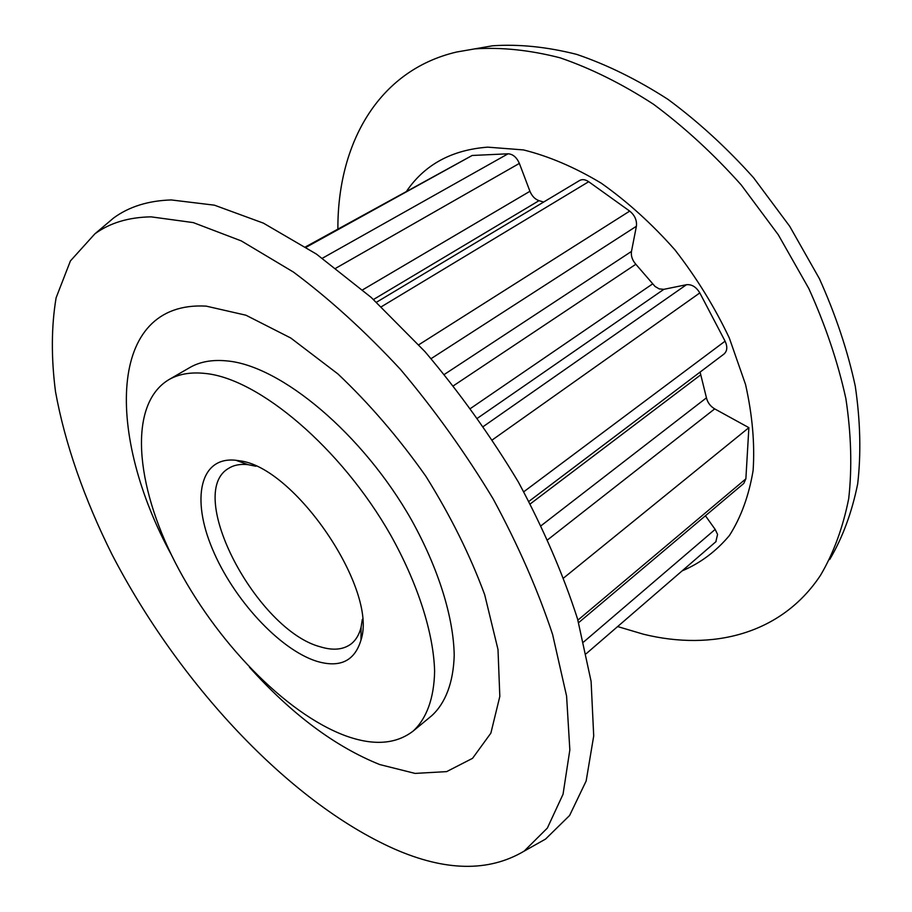 <?xml version="1.0" encoding="UTF-8"?>
<svg xmlns="http://www.w3.org/2000/svg" width="912" height="912" viewBox="0 0 912 912"><rect width="100%" height="100%" fill="white"/><g stroke="black" fill="none" stroke-linecap="round" stroke-linejoin="round"><path stroke-width="1.37" d="M418.79 344.77L629.702 211.105C634.82 215.312 637.055 220.362 636.394 226.267L631.48 251.427C630.842 255.919 632.29 260.194 635.835 264.263L655.033 286.448L659.228 288.91L663.856 289.332L477.671 418.084M583.669 641.968L715.168 529.405L717.573 534.421L715.84 541.739M239.104 460.754C294.416 466.214 378.206 589.733 360.97 640.099C354.631 661.189 339.788 668.222 316.43 661.189C279.175 649.253 233.141 598.876 212.371 548.887C191.212 498.875 199.728 456.205 235.923 460.286L239.104 460.754M255.85 466.237L248.121 464.675C240.38 463.798 233.894 465.029 228.65 468.346C184.452 493.426 257.093 630.648 320.636 646.904C333.04 650.666 343.117 649.732 350.881 644.111C355.817 640.349 359.225 634.684 361.095 627.125L362.326 619.339M345.146 735.642C284.658 713.036 215.209 640.441 175.218 562.487C135.261 484.739 127.942 404.404 168.697 379.757C178.638 373.977 190.893 371.879 205.428 373.475C258.814 378.674 341.168 447.952 390.712 535.196C418.152 584.318 433.599 633.407 434.614 671.232C434.089 698.501 426.451 718.838 413.068 731.139C395.751 744.374 373.111 745.879 345.146 735.642M413.068 731.139L431.821 715.624C445.444 703.129 453.367 682.689 454.21 655.443C453.629 617.652 438.649 568.837 411.608 520.148C362.771 433.702 280.702 365.53 226.917 360.913C212.268 359.476 199.888 361.699 189.776 367.57L168.697 379.757M337.885 229.015C337.486 144.962 377.272 70.657 456.513 52.041L492.537 45.794C518.86 43.993 546.881 46.843 576.601 54.355C606.913 64.638 637.397 79.663 668.04 99.408C698.25 121.718 726.773 147.835 753.574 177.749L789.712 226.301L819.375 278.627C835.631 314.72 847.601 350.539 855.262 386.107C860.369 420.899 861.179 453.469 857.69 483.839C851.899 512.498 842.574 537.715 829.692 559.512M474.685 48.883C501.372 47.082 529.849 50.057 560.105 57.821C591.022 68.423 622.144 83.893 653.471 104.23C684.399 127.19 713.629 154.06 741.137 184.84L778.267 234.749L808.796 288.511C825.565 325.55 837.923 362.281 845.891 398.704C851.238 434.283 852.184 467.56 848.73 498.522C842.939 527.683 833.511 553.31 820.469 575.369C781.31 634.399 712.363 651.145 643.484 634.228L617.641 626.567M406.741 190.984C424.912 164.479 451.907 149.864 487.726 147.151L523.477 149.921C548.91 156.237 574.834 167.318 601.259 183.187C627.399 201.655 651.977 223.907 674.983 249.922C696.483 277.601 714.598 306.968 729.315 337.999L745.537 384.454C752.4 415.074 754.919 443.779 753.107 470.558C748.9 495.672 741.023 517.298 729.475 535.447C716.148 551.327 700.359 563.149 682.108 570.889M103.398 226.632L113.601 218.002C129.025 206.682 148.246 200.663 171.274 199.945L214.423 205.177L263.397 223.132L316.418 254.072L371.173 297.415L424.958 351.622C459.488 392.377 490.622 435.856 518.381 482.049C543.449 528.732 563.183 574.389 577.581 619.031L591.101 681.367L593.712 735.95L586.154 780.991L569.612 815.476L545.536 839.086L533.885 845.652M393.847 848.741C287.941 801.5 178.057 682.062 111.994 554.439C84.554 499.388 64.969 443.905 55.507 391.681C51.118 357.629 51.323 326.336 56.111 297.779L70.418 260.923L94.871 233.848C109.828 222.916 128.558 217.25 151.05 216.851L193.264 222.596L241.304 240.916L293.425 272.061C329.551 298.976 365.233 331.432 400.493 369.428C434.659 409.978 465.553 453.15 493.187 498.955C518.198 545.205 538.012 590.395 552.615 634.524L566.591 696.095L569.84 749.926L563.046 794.249L547.348 828.085L524.149 851.135C488.615 872.18 445.181 871.382 393.847 848.741M171.661 555.351C106.202 435.822 106.67 300.538 206.169 306.124L245.955 315.221L290.78 338.021L337.907 373.931C369.508 403.834 398.829 437.965 425.893 476.315C450.619 515.93 470.227 555.431 484.705 594.784L497.998 649.504L499.822 696.426L490.873 733.134L472.553 758.328L446.641 771.62L415.097 773.41L379.802 764.575C335.149 746.666 291.703 714.221 249.478 667.253M700.097 372.096L706.447 397.826C707.598 402.591 710.345 406.273 714.689 408.884L547.85 539.653M322.381 258.233L508.075 153.797C512.897 154.094 516.659 157.297 519.373 163.408L529.94 191.281C531.97 196.126 534.991 199.249 539.026 200.663L543.609 202.076M305.588 246.856L472.165 155.473L306.158 247.232M508.075 153.797L472.165 155.473M376.485 302.237L579.587 180.508C582.301 179.048 585.333 179.447 588.685 181.716L381.353 306.751M629.702 211.105L588.685 181.716M483.474 426.406L686.451 284.715L663.856 289.332M686.451 284.715C691.741 284.191 696.198 286.927 699.812 292.923L492.48 439.789M523.796 491.75L725.086 341.168L699.812 292.923M725.086 341.168C727.662 346.754 727.309 351.029 724.025 354.016L528.971 501.338M577.9 620.137L745.868 478.846L748.877 427.66L714.689 408.884M745.868 478.846L743.759 483.463L578.618 622.657M715.168 529.405L705.432 515.759M563.776 577.877L748.877 427.66M470.672 408.359L652.604 283.917M541.261 525.586L706.447 397.826M700.644 374.9L530.317 503.869M635.835 264.263L453.503 385.73M539.026 200.663L373.487 299.501M362.6 289.868L529.94 191.281M519.373 163.408L335.878 268.174M444.395 374.399L631.48 251.427M636.394 226.267L431.114 358.633M361.095 627.125L360.97 640.099M361.004 636.416L361.825 635.801M94.871 233.848L113.601 218.002M524.149 851.135L545.536 839.086M248.121 464.675L235.923 460.286M586.279 653.642L716.102 541.534"/></g></svg>
